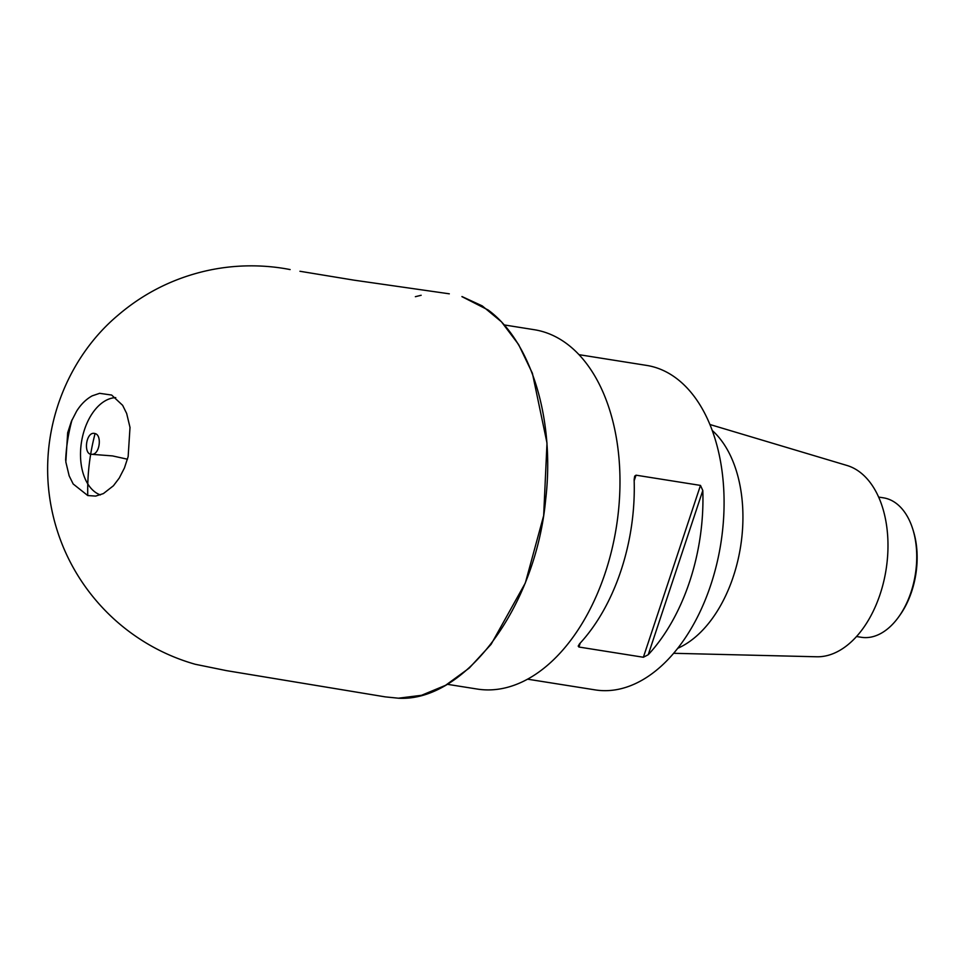 <?xml version="1.0" encoding="UTF-8"?>
<svg xmlns="http://www.w3.org/2000/svg" width="964" height="964" viewBox="0 0 964 964"><rect width="100%" height="100%" fill="white"/><g stroke="black" fill="none" stroke-linecap="round" stroke-linejoin="round"><path stroke-width="1.45" d="M447.32 684.307L477.252 689.055A181.919 112.005 -81 0 0 616.382 526.934A181.919 112.005 -81 0 0 534.285 329.712L504.341 324.952M115.74 397.626A49.61 30.535 -81 0 0 81.482 442.09A49.61 30.535 -81 0 0 100.352 494.918M527.549 679.174L595.198 689.899A164.278 101.136 -81 0 0 720.831 543.515A164.278 101.136 -81 0 0 646.687 365.416L579.039 354.68M580.22 643.096L578.918 647.025L643.374 657.255L700.479 485.41L636.023 475.18L634.167 480.783M578.918 647.025L578.195 646.121L579.557 643.807A164.278 101.136 99 0 0 634.131 479.614L634.686 476.144L636.023 475.18M700.479 485.41L702.804 490.507L648.242 654.713A164.278 101.136 -81 0 0 702.804 490.507M648.242 654.713L643.374 657.255M677.68 648.326A118.572 72.999 -81 0 0 740.581 546.648A118.572 72.999 -81 0 0 712.251 430.486M673.619 653.291L816.653 656.773A97.171 59.828 -81 0 0 886.061 569.736A97.171 59.828 -81 0 0 847.007 465.479L709.926 424.509M856.514 636.517L861.346 637.288A70.601 43.464 -81 0 0 899.038 616.406A70.601 43.464 -81 0 0 912.86 529.369A70.601 43.464 -81 0 0 883.47 497.834L878.638 497.075M912.86 529.369L913.414 531.176A67.878 41.789 99 0 1 900.135 614.863L899.038 616.406M92.219 395.843L99.617 393.324L111.643 395.047L122.645 405.338L126.658 413.46L130.007 427.426L128.152 456.575L124.44 467.962L119.235 478.084L113.415 485.772L103.389 493.592L95.677 496.086L87.772 495.556L73.18 483.988L69.167 475.867L65.817 461.901L67.673 432.752L71.384 421.352L76.59 411.242C80.904 404.338 86.121 399.204 92.207 395.843M95.075 433.595L95.062 433.595C86.025 430.45 82.832 454.96 91.773 454.309C99.774 455.008 102.208 434.945 95.075 433.595C89.712 454.08 87.266 474.734 87.76 495.556M415.363 296.695L421.148 295.273M461.961 296.55L482.229 305.889L501.461 321.807L518.572 344.485L532.405 373.261L546.998 443.018L543.66 515.656L525.344 582.967L491.122 644.301L469.203 668.112L445.561 685.32L421.533 695.297L398.409 698.201L385.347 696.888L226.444 670.631L195.27 664.28C179.123 659.701 163.76 653.206 149.203 644.796C126.176 631.42 106.498 614.237 90.158 593.209C78.843 578.605 69.685 562.759 62.684 545.648C54.683 525.922 49.851 505.437 48.2 484.217C43.115 416.46 72.854 353.161 117.753 315.457C142.286 294.382 170.242 279.873 201.609 271.944C235.794 263.353 267.185 265.064 290.128 269.571M461.937 296.635L488.109 309.986C531.152 341.389 555.192 419.629 545.636 499.882C535.731 606.428 465.106 702.286 398.228 698.201M72.059 419.774A184.642 184.642 0 0 0 65.636 460.238M127.453 459.213L112.511 455.912L91.773 454.309M449.308 293.815L353.86 280.138L299.949 271.27"/></g></svg>
